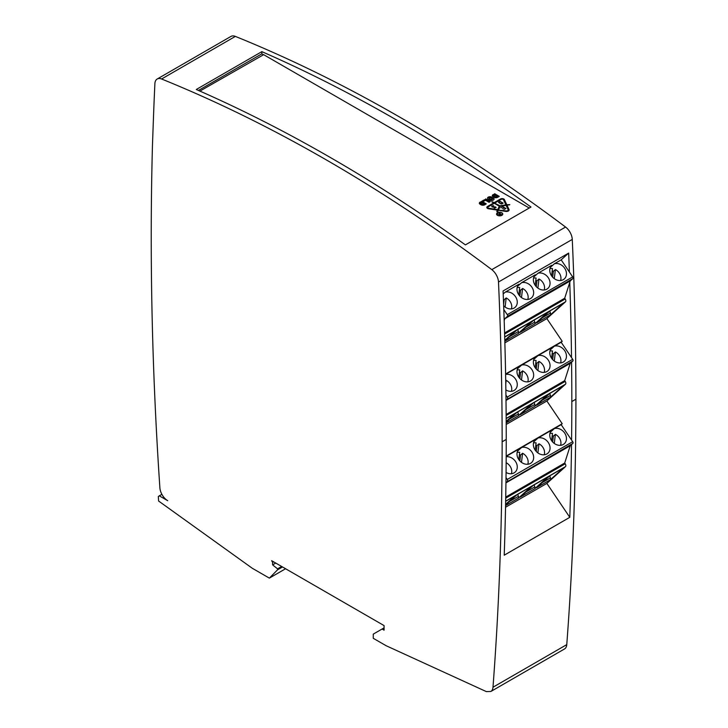 <?xml version="1.0" encoding="UTF-8"?>
<svg xmlns="http://www.w3.org/2000/svg" width="728" height="728" viewBox="0 0 728 728"><rect width="100%" height="100%" fill="white"/><g stroke="black" fill="none" stroke-linecap="round" stroke-linejoin="round"><path stroke-width="1.09" d="M199.909 91.1L263.654 54.673L529.247 208.017M496.887 214.86A2.876 1.656 180 0 1 496.796 214.442A2.876 1.656 180 0 1 496.815 214.25M501.701 212.885A2.876 1.656 0 0 0 498.571 212.531A2.876 1.656 0 0 0 496.796 214.059A2.876 1.656 0 0 0 497.634 215.233A2.876 1.656 0 0 0 500.773 215.597A2.876 1.656 0 0 0 502.548 214.059A2.876 1.656 0 0 0 501.701 212.885M501.865 212.794A3.103 1.793 180 0 1 502.775 214.059A3.103 1.793 180 0 1 500.855 215.725A3.103 1.793 180 0 1 497.47 215.333A3.103 1.793 180 0 1 496.56 214.059A3.103 1.793 180 0 1 498.48 212.403A3.103 1.793 180 0 1 501.865 212.794M502.757 214.25A3.103 1.793 0 0 0 502.447 213.641M492.81 205.751L491.882 206.306L492.137 206.798L495.586 206.952L496.105 207.535L491.973 206.916L491.791 206.115L493.72 205.751L492.81 205.751M496.105 207.535L494.239 208.09L495.914 207.389M506.015 477.604L507.27 479.461L572.681 441.696A1.392 0.801 -120 0 1 572.854 443.388L570.224 445.754L564.701 463.035L565.21 463.8A2.321 1.338 60 0 1 565.492 466.621L546.865 483.401L569.797 517.326L504.222 555.191A3709.651 2141.776 -120 0 0 506.242 439.421L502.147 441.787A3709.651 2141.776 -120 0 0 498.498 282.018A11.129 6.425 -120 0 0 491.8 269.642A1576.602 910.255 -120 0 0 161.58 78.997A11.129 6.425 -120 0 0 157.184 79.015A11.129 6.425 -120 0 0 154.891 83.638A3709.651 2141.776 -120 0 0 153.453 117.963L152.452 145.482A3709.651 2141.776 60 0 0 159.887 487.824A11.129 6.425 60 0 0 167.722 500.7L159.296 495.832L161.889 494.339M502.147 441.787A3709.651 2141.776 60 0 1 492.993 687.223A11.129 6.425 60 0 1 490.9 691.464L486.331 691.6L386.086 645.7A2.321 1.338 60 0 1 385.995 645.645L374.893 639.239A2.321 1.338 60 0 1 374.802 639.184L373.255 638.283L373.255 634.124L382.1 629.01L384.075 630.148L384.075 625.598L271.644 560.697L272.627 562.398L272.627 564.864L277.55 568.841L277.55 569.833L269.36 578.123L252.288 568.268L158.604 501.019L158.322 496.487L159.296 495.832M272.627 562.398L273.61 561.834M382.1 629.01L384.075 627.882M490.9 691.464L564.673 648.866A11.129 6.425 60 0 0 566.766 644.626A3709.651 2141.776 60 0 0 575.921 399.199L571.826 401.565A3709.651 2141.776 60 0 1 571.589 440.076L561.161 424.651L562.207 423.705L506.197 456.046M272.627 564.864L275.739 563.062M277.55 568.841L281.645 566.475M277.55 569.833L282.51 566.966M269.36 578.123L285.585 568.75M505.596 373.992L562.207 341.305L561.161 342.251L571.516 357.575A3709.651 2141.776 -120 0 0 569.76 282.409L564.701 298.234L565.21 298.999A2.321 1.338 60 0 1 565.492 301.811L546.865 318.6L562.207 341.305M546.865 318.6L504.877 342.843M506.142 414.441L564.701 380.635L565.21 381.399A2.321 1.338 60 0 1 565.492 384.22L546.865 401.001L562.207 423.705M546.865 401.001L506.206 424.469M546.865 483.401L505.532 507.261M504.222 555.182L569.797 517.326A11.129 6.425 60 0 1 569.797 517.335A3709.651 2141.776 60 0 0 571.525 444.581M157.184 79.015L230.958 36.418A11.129 6.425 60 0 1 235.353 36.4A1576.602 910.255 60 0 1 565.574 227.054A11.129 6.425 60 0 1 572.272 239.421A3709.651 2141.776 60 0 1 575.921 399.199M568.659 253.098L561.161 259.851L569.396 272.026A3709.651 2141.776 -120 0 0 568.659 253.098L503.075 290.963A3709.651 2141.776 60 0 1 506.242 439.421M571.826 401.565A3709.651 2141.776 -120 0 0 571.58 362.135L570.224 363.354L564.701 380.635M465.392 244.881A1576.602 910.255 -120 0 0 196.269 89.498L261.853 51.642A1576.602 910.255 60 0 1 530.967 207.025L465.392 244.881M263.208 54.6L261.853 53.817L261.853 51.642M198.426 90.445L261.853 53.817M497.124 196.396L494.54 194.904L493.493 195.504L495.732 196.997L497.124 196.396L495.732 197.379L493.493 195.887M498.944 196.578L494.649 194.094L493.029 195.04A2.493 1.438 0 0 0 492.319 195.859M489.999 201.738L485.713 199.263L482.992 200.828M484.12 203.904L481.536 202.411L480.489 203.012L482.728 204.513L484.12 203.904L482.728 204.887L480.489 203.394M485.94 204.086L481.645 201.611L480.107 202.493A2.612 1.511 0 0 0 479.361 203.376M492.428 199.154L491.045 199.909L489.152 198.444M494.039 199.244A2.493 1.438 0 0 0 493.329 198.416L491.773 197.525A2.493 1.438 0 0 0 489.216 197.179A2.493 1.438 0 0 0 487.542 198.353M499.363 214.532L500.891 214.296L500.236 213.923L499.499 214.724M499.244 214.314L497.797 214.005L499.426 214.205L500.081 213.823L499.262 213.168L501.228 214.296L499.208 214.724M508.153 210.119A1.738 1.001 180 0 1 508.19 210.31A1.738 1.001 180 0 1 506.005 211.284L498.598 210.137L506.005 210.902A1.738 1.001 0 0 0 508.19 209.937A1.738 1.001 0 0 0 508.126 209.673L506.142 205.405L500.191 206.324L498.598 209.755M499.299 206.188L494.33 203.312L488.179 206.861A1.429 0.828 0 0 0 487.76 207.444A1.429 0.828 0 0 0 488.825 208.244L497.706 209.619L499.299 206.188L497.706 210.001L488.825 208.627A1.429 0.828 180 0 1 487.76 207.826A1.429 0.828 180 0 1 487.796 207.635M505.905 204.887L499.954 206.188L494.985 203.312L499.954 205.806L505.905 204.887L503.521 199.754A1.429 0.828 0 0 0 501.128 199.381L494.985 202.93M509.673 204.823L506.797 205.123L504.422 199.991A2.357 1.365 0 0 0 500.473 199.381L494.33 202.93L491.764 201.72L494.33 202.557L500.473 199.008A2.357 1.365 180 0 1 504.422 199.618L506.797 204.75L509.809 204.632L507.043 205.26L509.027 209.537A2.666 1.538 180 0 1 509.118 209.937A2.666 1.538 180 0 1 505.76 211.42L498.361 210.274L497.715 211.675L496.796 211.602L497.461 210.137L496.887 211.757M509.1 210.119A2.666 1.538 0 0 0 509.027 209.919L507.043 205.26M497.461 210.137L488.579 208.763A2.357 1.365 180 0 1 486.832 207.444A2.357 1.365 180 0 1 487.523 206.479L493.666 202.93L487.523 206.861A2.357 1.365 0 0 0 486.859 207.635M498.871 202.502L500.928 203.694L502.811 203.13L500.027 201.519L498.871 202.621M498.835 202.675L498.835 202.375A0.946 0.546 0 0 0 498.662 202.566A0.946 0.546 180 0 1 498.88 201.984L500.027 201.328L503.139 203.13L502.002 203.785A0.874 0.51 180 0 1 500.764 203.785L498.671 202.584M502.529 214.25A2.876 1.656 180 0 1 502.548 214.442A2.876 1.656 180 0 1 502.447 214.86M496.887 213.641A3.103 1.793 0 0 0 496.578 214.25M492.392 198.753L490.535 197.679L489.034 198.253L491.045 199.536L492.392 198.753M505.605 208.499L504.258 207.717L502.447 208.763L504.095 207.626L502.82 206.888L500.855 207.835L502.82 206.697L505.933 208.499L503.803 209.546L505.605 208.69M493.666 202.93L491.9 201.911M493.329 198.043A2.493 1.438 180 0 1 494.057 199.053A2.493 1.438 180 0 1 492.519 200.382A2.493 1.438 180 0 1 489.808 200.073L488.251 199.172A2.493 1.438 180 0 1 487.523 198.162A2.493 1.438 180 0 1 489.061 196.833A2.493 1.438 180 0 1 491.773 197.142L493.329 198.416M481.645 201.228L486.268 203.895L484.73 204.786A2.612 1.511 180 0 1 481.026 204.786L480.107 204.249A2.612 1.511 180 0 1 479.343 203.185A2.612 1.511 180 0 1 480.107 202.12L481.645 201.611M485.713 198.881L490.326 201.547L489.043 202.293L485.53 200.264L483.774 201.283L482.664 200.646L485.713 199.263M494.649 193.721L499.272 196.387L497.734 197.279A2.612 1.511 180 0 1 494.039 197.279L493.029 196.687A2.493 1.438 180 0 1 492.301 195.677A2.493 1.438 180 0 1 493.029 194.658L494.649 194.094M503.203 293.957L505.196 292.165L518.928 284.229A9.273 7.517 -132 0 0 519.837 296.096A9.273 7.517 -132 0 0 531.522 297.843A9.273 7.517 -132 0 0 531.959 287.296A9.273 7.517 -132 0 0 521.594 282.701L535.326 274.765A9.273 7.517 -132 0 0 536.236 286.632A9.273 7.517 -132 0 0 547.92 288.379A9.273 7.517 -132 0 0 548.357 277.832A9.273 7.517 -132 0 0 537.983 273.237L551.715 265.301A9.273 7.517 -132 0 0 552.625 277.168A9.273 7.517 -132 0 0 564.318 278.915A9.273 7.517 -132 0 0 564.755 268.368A9.273 7.517 -132 0 0 554.381 263.764L561.161 259.851M517.499 286.386L521.594 282.701M533.897 276.913L537.983 273.237M550.286 267.449L554.381 263.764M503.612 304.431L504.185 299.745L506.206 297.934L505.095 307.034M504.185 299.745A8.809 7.143 48 0 0 503.421 299.39M511.42 308.909A8.809 7.143 48 0 0 506.206 297.934M505.196 292.165A9.273 7.517 -132 0 1 515.57 296.76A9.273 7.517 -132 0 1 515.133 307.307A9.273 7.517 -132 0 1 503.667 305.796M551.596 275.876L552.488 268.577A8.809 7.143 48 0 0 549.922 268.65M552.661 277.195L553.371 271.353A8.809 7.143 48 0 0 552.206 270.843M553.371 271.353L555.391 269.533L554.281 278.633M560.606 280.517A8.809 7.143 48 0 0 555.391 269.533M519.865 296.132L520.584 290.281A8.809 7.143 48 0 0 519.419 289.771M518.809 294.804L519.692 287.514A8.809 7.143 48 0 0 517.135 287.578M535.207 285.34L536.09 278.041A8.809 7.143 48 0 0 533.533 278.114M536.263 286.659L536.973 280.817A8.809 7.143 48 0 0 535.817 280.307M536.973 280.817L538.993 278.997L537.883 288.097M544.207 289.981A8.809 7.143 48 0 0 538.993 278.997M520.584 290.281L522.595 288.47L521.494 297.57M527.818 299.445A8.809 7.143 48 0 0 522.595 288.47M503.803 309.536L507.27 314.66L572.681 276.895L569.396 272.026M572.681 276.895A1.392 0.801 -120 0 1 572.854 278.587L507.434 316.352L504.813 318.718L504.195 320.648M507.434 316.352A1.392 0.801 -120 0 0 507.27 314.66M504.586 332.933L564.701 298.234M504.813 318.718L570.224 280.944L569.76 282.409M531.231 321.731A1.392 0.801 -120 0 0 531.322 321.685A1.392 0.801 -120 0 0 531.404 321.63L518.254 333.469A2.321 1.338 -120 0 0 518.418 331.54L509.491 336.7M514.842 331.195A1.392 0.801 -120 0 0 514.933 331.149A1.392 0.801 -120 0 0 515.005 331.094L504.804 340.285M517.717 329.538L518.418 331.54M504.822 340.904L516.98 329.957L531.404 321.63M572.854 278.587L570.224 280.944M550.295 314.969A2.321 1.338 -120 0 0 550.459 313.049L549.758 311.047L536.618 322.868L550.295 314.969L563.445 303.13L549.767 311.029M534.643 324.006L520.22 332.332L533.369 320.493L547.802 312.166L534.643 324.006A2.321 1.338 -120 0 0 534.816 322.076L525.88 327.236M534.115 320.074L534.816 322.076M505.605 374.329L518.928 366.63A9.273 7.517 -132 0 0 519.837 378.496A9.273 7.517 -132 0 0 531.522 380.244A9.273 7.517 -132 0 0 531.959 369.697A9.273 7.517 -132 0 0 521.585 365.101L535.326 357.166A9.273 7.517 -132 0 0 536.236 369.032A9.273 7.517 -132 0 0 547.92 370.779A9.273 7.517 -132 0 0 548.357 360.233A9.273 7.517 -132 0 0 537.983 355.637L551.724 347.702A9.273 7.517 -132 0 0 552.625 359.568A9.273 7.517 -132 0 0 564.318 361.316A9.273 7.517 -132 0 0 564.755 350.769A9.273 7.517 -132 0 0 554.372 346.173L561.161 342.251M517.499 368.778L521.585 365.101M533.897 359.314L537.983 355.637M550.286 349.849L554.372 346.173M505.723 380.771L506.206 380.334L505.769 383.874M511.42 391.309A8.809 7.143 48 0 0 506.206 380.334M505.605 374.456A9.273 7.517 -132 0 1 515.706 379.37A9.273 7.517 -132 0 1 515.133 389.708A9.273 7.517 -132 0 1 505.869 389.944M551.596 358.276L552.488 350.978A8.809 7.143 48 0 0 549.922 351.051M552.661 359.596L553.371 353.753A8.809 7.143 48 0 0 552.206 353.244M553.371 353.753L555.391 351.933L554.281 361.033M560.606 362.917A8.809 7.143 48 0 0 555.391 351.933M519.865 378.533L520.584 372.681A8.809 7.143 48 0 0 519.419 372.172M518.809 377.213L519.692 369.915A8.809 7.143 48 0 0 517.135 369.988M535.207 367.749L536.09 360.451A8.809 7.143 48 0 0 533.533 360.515M536.263 369.069L536.973 363.217A8.809 7.143 48 0 0 535.817 362.708M536.973 363.217L538.993 361.406L537.883 370.507M544.207 372.381A8.809 7.143 48 0 0 538.993 361.406M520.584 372.681L522.595 370.871L521.494 379.971M527.818 381.845A8.809 7.143 48 0 0 522.595 370.871M505.942 395.095L507.27 397.06L572.681 359.295L571.516 357.575M572.681 359.295A1.392 0.801 -120 0 1 572.854 360.988L505.996 400.045M507.434 398.753A1.392 0.801 -120 0 0 507.27 397.06M506.005 400.427L570.224 363.354M531.231 404.131A1.392 0.801 -120 0 0 531.322 404.086A1.392 0.801 -120 0 0 531.404 404.031L518.254 415.87A2.321 1.338 -120 0 0 518.418 413.95L509.491 419.101M514.842 413.595A1.392 0.801 -120 0 0 514.933 413.55A1.392 0.801 -120 0 0 515.005 413.495L506.188 421.439M517.717 411.948L518.418 413.95M506.188 422.076L516.98 412.357L531.404 404.031M572.854 360.988L571.58 362.135M550.295 397.379A2.321 1.338 -120 0 0 550.459 395.45L549.758 393.448L536.618 405.269L550.295 397.379L563.445 385.531L549.767 393.429M534.643 406.406L520.22 414.742L533.369 402.893L547.802 394.567L534.643 406.406A2.321 1.338 -120 0 0 534.816 404.477L525.88 409.637M534.115 402.475L534.816 404.477M506.188 456.392L518.937 449.03A9.273 7.517 -132 0 0 519.837 460.897A9.273 7.517 -132 0 0 531.522 462.644A9.273 7.517 -132 0 0 531.959 452.097A9.273 7.517 -132 0 0 521.585 447.502L535.326 439.566A9.273 7.517 -132 0 0 536.227 451.433A9.273 7.517 -132 0 0 547.92 453.18A9.273 7.517 -132 0 0 548.357 442.633A9.273 7.517 -132 0 0 537.974 438.038L551.724 430.102A9.273 7.517 -132 0 0 552.625 441.969A9.273 7.517 -132 0 0 564.318 443.716A9.273 7.517 -132 0 0 564.746 433.169A9.273 7.517 -132 0 0 554.372 428.574L561.161 424.651M517.499 451.178L521.585 447.502M533.897 441.714L537.974 438.038M550.286 432.25L554.372 428.574M511.42 473.71A8.809 7.143 48 0 0 506.206 462.735M506.188 456.756A9.273 7.517 -132 0 1 515.879 462.071A9.273 7.517 -132 0 1 515.133 472.117A9.273 7.517 -132 0 1 506.069 472.463M551.596 440.686L552.488 433.387A8.809 7.143 48 0 0 549.922 433.451M552.661 442.005L553.371 436.154A8.809 7.143 48 0 0 552.206 435.644M553.371 436.154L555.391 434.343L554.281 443.443M560.606 445.318A8.809 7.143 48 0 0 555.391 434.343M519.865 460.933L520.584 455.091A8.809 7.143 48 0 0 519.419 454.572M518.809 459.614L519.692 452.316A8.809 7.143 48 0 0 517.135 452.388M535.207 450.15L536.09 442.851A8.809 7.143 48 0 0 533.533 442.924M536.263 451.469L536.973 445.627A8.809 7.143 48 0 0 535.817 445.108M536.973 445.627L538.993 443.807L537.883 452.907M544.207 454.782A8.809 7.143 48 0 0 538.993 443.807M520.584 455.091L522.595 453.271L521.494 462.371M527.818 464.246A8.809 7.143 48 0 0 522.595 453.271M572.681 441.696L571.589 440.076M572.854 443.388L505.951 482.5M507.434 481.153A1.392 0.801 -120 0 0 507.27 479.461M505.733 497.078L564.701 463.035M505.942 482.864L570.224 445.754M531.231 486.531A1.392 0.801 -120 0 0 531.322 486.486A1.392 0.801 -120 0 0 531.404 486.431L518.254 498.28A2.321 1.338 -120 0 0 518.418 496.35L509.491 501.501M514.842 495.995A1.392 0.801 -120 0 0 514.933 495.959A1.392 0.801 -120 0 0 515.005 495.895L505.596 504.377M517.717 494.348L518.418 496.35M505.578 505.023L516.98 494.758L531.404 486.431M550.295 479.779A2.321 1.338 -120 0 0 550.459 477.85L549.758 475.848L536.618 487.678L550.295 479.779L563.445 467.931L549.767 475.83M534.643 488.806L520.22 497.142L533.369 485.294L547.802 476.967L534.643 488.806A2.321 1.338 -120 0 0 534.816 486.886L525.88 492.037M534.115 484.884L534.816 486.886M492.993 687.223L566.766 644.626M498.498 282.018L572.272 239.421M491.8 269.642L565.574 227.054M161.58 78.997L235.353 36.4M504.704 336.909L565.492 301.811M565.21 298.999L504.622 333.979M515.005 331.094L504.713 337.037M504.832 341.223L518.254 333.469M550.459 313.049L542.278 317.772M506.169 418.473L565.492 384.22M565.21 381.399L506.151 415.497M515.005 413.495L506.169 418.6L514.933 413.55M506.197 422.832L518.254 415.87M550.459 395.45L542.278 400.173M505.66 501.164L565.492 466.621M565.21 463.8L505.714 498.152M515.005 495.895L505.651 501.301L514.933 495.959M505.569 505.596L518.254 498.28M550.459 477.85L542.278 482.573M531.322 321.685L516.935 329.993M514.933 331.149L504.713 337.055M547.72 312.221L533.333 320.529M563.363 303.185L549.731 311.056M531.322 404.086L516.935 412.394M547.72 394.621L533.333 402.93M563.363 385.594L549.731 393.466M531.322 486.486L516.935 494.794M547.72 477.022L533.333 485.33M563.363 467.995L549.731 475.866"/></g></svg>
